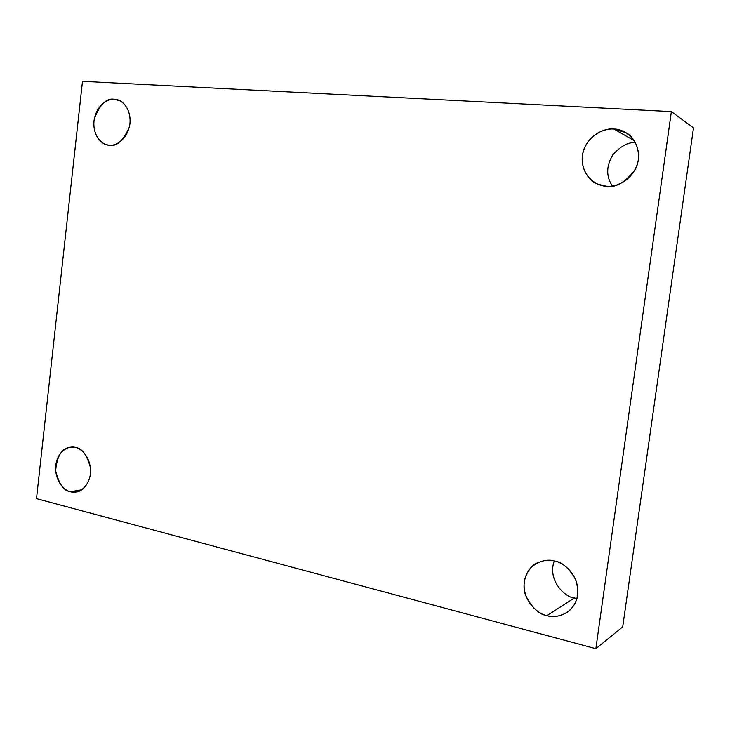 <?xml version="1.0" encoding="UTF-8"?>
<svg xmlns="http://www.w3.org/2000/svg" width="730" height="730" viewBox="0 0 730 730"><rect width="100%" height="100%" fill="white"/><g stroke="black" fill="none" stroke-linecap="round" stroke-linejoin="round"><path stroke-width="1.09" d="M75.409 447.472L70.591 447.189C61.877 448.019 56.904 455.867 55.672 470.74C58.938 484.072 63.875 491.053 70.463 491.692L81.66 489.803L70.463 491.692C65.125 491.071 54.449 481.499 55.754 465.338C58.008 449.406 70.208 445.464 75.409 447.472C80.738 447.928 91.743 457.454 90.42 473.952C88.047 490.186 75.591 493.827 70.463 491.692L76.249 491.956C82.782 491.682 92.035 481.271 90.42 467.51C86.797 454.58 81.796 447.901 75.409 447.472M574.364 597.989C565.823 597.724 547.089 580.879 554.243 560.968C547.089 580.879 565.823 597.724 574.364 597.989L577.047 598.509L574.364 597.989L546.952 615.609L574.364 597.989M554.471 561.023C549.717 559.499 543.969 560.138 537.243 562.912C527.489 567.128 520.745 582.567 525.709 595.598C532.033 607.889 539.114 614.569 546.952 615.609C538.713 614.423 522.288 601.721 524.25 581.783C527.671 562.191 546.432 558.149 554.471 561.023C562.693 561.963 579.757 574.61 577.749 595.078C574.108 615.116 554.855 618.666 546.952 615.609C552.482 617.653 559.207 616.613 567.128 612.479C577.384 604.568 580.167 593.444 575.486 579.1C568.807 567.858 561.808 561.835 554.471 561.023M612.315 185.986C605.973 176.277 606.183 165.847 612.926 154.687C620.774 146.1 628.265 142.067 635.419 142.596C628.265 142.067 620.774 146.1 612.926 154.687C606.183 165.847 605.973 176.277 612.315 185.986M634.279 140.689L613.994 129.073C606.42 128.234 591.154 132.541 584.183 148.674C577.549 165.391 588.599 181.505 598.335 184.325L606.128 186.168C597.487 186.424 580.295 176.404 582.348 155.691C585.916 135.077 605.562 127.586 613.994 129.073C622.599 128.553 640.484 138.408 638.385 159.669C634.571 180.803 614.395 187.865 606.128 186.168C615.262 188.212 624.907 182.755 635.082 169.807C643.23 155.089 635.547 137.13 625.729 132.577L613.994 129.073L634.279 140.689M120.049 100.886L114.382 99.326C106.79 97.72 100.101 104.189 94.325 118.725C91.615 134.357 101.433 144.421 107.365 144.887L109.254 145.17C103.706 145.489 92.628 137.669 93.978 121.007C96.314 104.408 108.98 98.212 114.382 99.326C119.912 98.833 131.345 106.544 129.967 123.562C127.504 140.489 114.573 146.42 109.254 145.17C116.481 146.967 123.188 140.927 129.365 127.038C132.787 111.745 123.425 100.576 117.293 99.809L114.382 99.326L120.049 100.886M82.481 81.331L671.381 111.608L693.5 127.887L671.381 111.608L595.862 648.669L622.708 626.887L693.5 127.887L622.708 626.887L595.862 648.669L36.5 498.636L82.481 81.331L36.5 498.636L595.862 648.669L671.381 111.608L82.481 81.331"/></g></svg>
